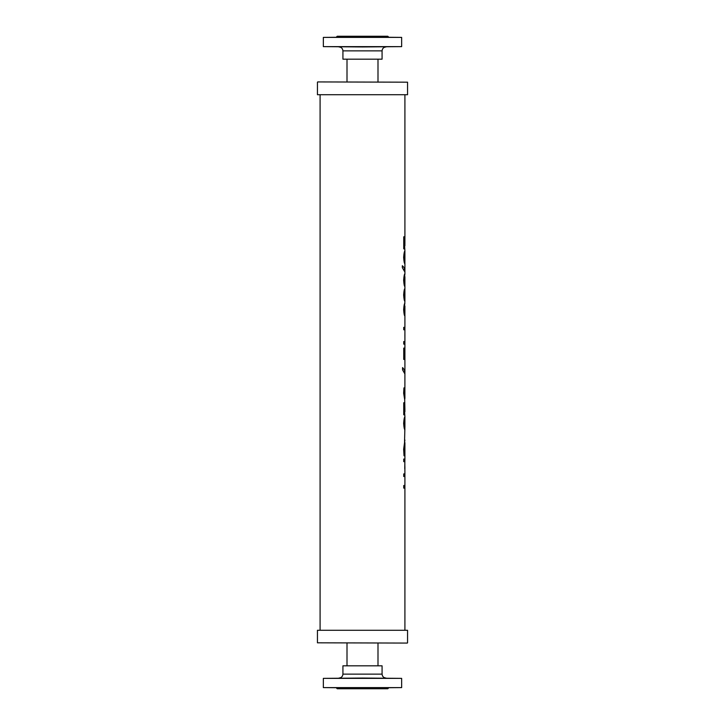 <?xml version="1.0" encoding="UTF-8"?>
<svg xmlns="http://www.w3.org/2000/svg" width="725" height="725" viewBox="0 0 725 725"><rect width="100%" height="100%" fill="white"/><g stroke="black" fill="none" stroke-linecap="round" stroke-linejoin="round"><path stroke-width="1.09" d="M317.695 81.925L407.559 82.188L317.695 81.925M407.559 94.712L317.441 94.712L407.559 94.712L407.559 82.188M362.5 46.953L323.35 46.627L401.65 46.627L362.5 46.953M342.925 50.868L342.925 59.178L382.075 59.178L382.075 50.868L342.925 50.868C342.689 48.484 341.384 47.179 339.01 46.953M388.6 37.066L387.784 36.25L337.216 36.25L336.4 37.066M362.5 37.066L401.65 37.392L323.35 37.392L362.5 37.066M404.913 630.025L404.913 488.106L403.743 488.106L403.743 485.505L404.913 485.505L404.913 476.497L403.743 476.497L403.743 473.896L404.913 473.896L404.831 461.653L403.743 461.653L403.743 459.052L404.913 459.052L404.913 442.676L404.133 449.183L404.242 453.207L404.849 453.207L404.913 448.675L404.903 455.78L404.033 455.78L403.653 449.273L404.903 440.012M404.523 420.437L404.514 426.228M404.124 423.355L404.913 426.943L404.913 419.757L404.106 423.355M404.903 429.581L404.913 429.608C404.369 429.653 403.952 427.569 403.653 423.355C403.961 419.113 404.378 417.02 404.913 417.093L404.215 405.193L404.215 414.809L403.743 414.809L403.743 402.737L404.305 402.737L404.903 410.278M404.215 405.193L404.206 414.809M404.296 402.737L404.913 409.543L404.695 399.783M404.903 395.787L404.713 399.783L403.653 393.231L403.925 387.884L404.432 387.884L404.124 393.077L404.323 396.04L404.713 397.119L404.894 395.95L404.903 373.928L402.556 369.822L402.556 367.602L402.955 368.001L404.541 370.276L404.903 372.315M404.713 397.119L404.432 387.884M404.903 395.832L404.913 398.424M402.556 367.602L404.305 369.768L404.913 371.988L404.913 350.701L404.224 350.701L404.215 359.446L403.743 359.446L403.743 348.1L404.913 348.1L404.913 344.139L403.743 344.139L403.743 341.538L404.913 341.538L404.913 329.784L403.743 329.784L403.743 327.356L404.913 327.356L404.913 315.882C404.369 315.928 403.952 313.843 403.653 309.638C403.961 305.388 404.378 303.304 404.913 303.367L404.903 303.394M404.215 350.701L404.224 359.446M404.903 334.742L404.903 336.808M404.894 335.793L404.913 335.213L404.876 335.793M404.523 292.03L404.514 297.821M404.124 294.948L404.913 298.528L404.913 291.341L404.106 294.948M404.523 306.711L404.913 301.192C404.369 301.237 403.952 299.153 403.653 294.948C403.961 290.698 404.378 288.613 404.913 288.677L404.913 286.502C404.369 286.547 403.952 284.463 403.653 280.258C403.961 276.007 404.378 273.923 404.913 273.987L404.913 263.664C404.369 263.71 403.952 261.625 403.653 257.411C403.961 253.17 404.378 251.077 404.913 251.149L404.215 239.25L404.215 248.865L403.743 248.865L403.743 236.794L404.305 236.794L404.903 244.334M404.523 254.493L404.514 260.284M404.124 257.411L404.913 261L404.913 253.813L404.106 257.411M404.903 263.637L404.903 261M404.215 239.25L404.206 248.865M404.296 236.794L404.913 243.6L404.913 94.975M402.348 265.712L404.459 268.023L404.441 271.313L402.348 267.625L402.348 265.712L404.441 268.023L404.459 271.313M404.523 277.34L404.514 283.131M404.903 274.005L404.124 280.258L404.913 283.837L404.913 276.66M404.903 286.484L404.903 283.837M404.913 306.032L404.124 309.638L404.913 313.218L404.913 306.032L404.106 309.638L404.514 312.502M404.913 448.675L404.913 455.78M404.478 444.47L404.26 453.207M404.903 426.943L404.487 444.47M404.903 459.052L404.758 468.713M407.305 643.075L317.441 642.812L407.305 643.075M317.441 630.288L407.559 630.288L317.441 630.288L317.441 642.812M362.5 678.047L401.65 678.373L323.35 678.373L362.5 678.047M382.075 674.132L382.075 665.822L342.925 665.822L342.925 674.132L382.075 674.132C382.311 676.516 383.616 677.821 385.99 678.047M336.4 687.934L337.216 688.75L387.784 688.75L388.6 687.934M362.5 687.934L323.35 687.608L401.65 687.608L362.5 687.934M317.441 94.712L317.441 82.188M382.075 50.868C382.311 48.484 383.616 47.179 385.99 46.953M323.35 37.392L323.35 46.627M401.65 37.392L401.65 46.627M347.003 81.925L347.003 59.178M377.997 81.925L377.997 59.178M404.903 488.106L404.903 485.505M404.903 476.497L404.903 473.896M404.903 419.757L404.903 417.102M404.903 411.746L404.903 409.543M404.903 373.901L404.903 371.988M404.903 350.701L404.903 348.1M404.903 344.139L404.903 341.538M404.903 337.995L404.903 336.355M404.903 335.213L404.903 333.292M404.903 329.784L404.903 327.356M404.903 301.183L404.903 298.528M404.903 291.341L404.903 288.686M404.903 253.813L404.903 251.158M404.903 245.802L404.903 243.6M404.903 315.873L404.903 313.218M404.903 469.247L404.903 466.547M320.087 630.025L320.087 94.975M407.559 630.288L407.559 642.812M342.925 674.132C342.689 676.516 341.384 677.821 339.01 678.047M401.65 687.608L401.65 678.373M323.35 687.608L323.35 678.373M377.997 643.075L377.997 665.822M347.003 643.075L347.003 665.822"/></g></svg>
